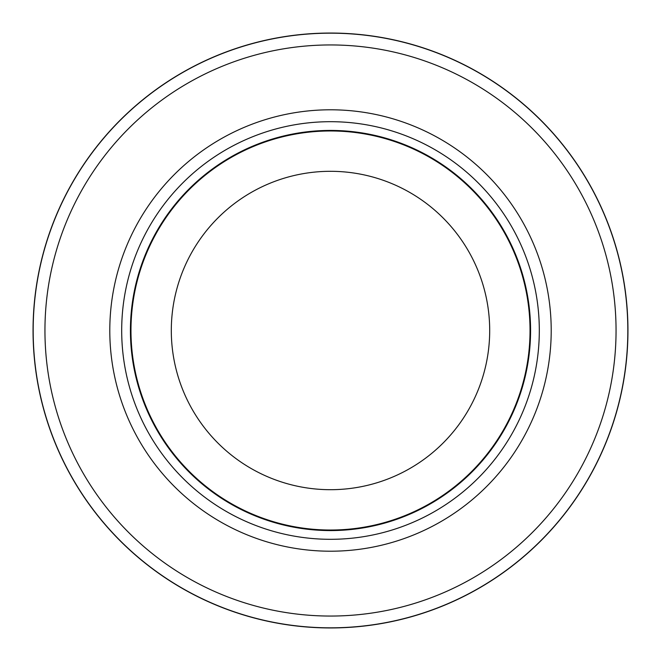 <?xml version="1.0" encoding="UTF-8"?>
<svg xmlns="http://www.w3.org/2000/svg" width="661" height="661" viewBox="0 0 661 661"><rect width="100%" height="100%" fill="white"/><g stroke="black" fill="none" stroke-linecap="round" stroke-linejoin="round"><path stroke-width="0.99" d="M330.5 33.174A297.326 297.326 0 0 1 627.826 330.5A297.326 297.326 0 0 1 330.5 627.826A297.326 297.326 0 0 1 33.174 330.5A297.326 297.326 0 0 1 330.5 33.174A297.326 297.326 0 0 1 627.826 330.5A297.326 297.326 0 0 1 330.5 627.826A297.326 297.326 0 0 1 33.174 330.5A297.326 297.326 0 0 1 330.5 33.174M330.5 121.69A208.81 208.81 0 0 1 539.31 330.5A208.81 208.81 0 0 1 330.5 539.31A208.81 208.81 0 0 1 121.69 330.5A208.81 208.81 0 0 1 330.5 121.69M330.5 130.424A200.076 200.076 0 0 1 530.576 330.5A200.076 200.076 0 0 1 330.5 530.576A200.076 200.076 0 0 1 130.424 330.5A200.076 200.076 0 0 1 330.5 130.424M330.5 130.969A199.531 199.531 0 0 1 530.031 330.5A199.531 199.531 0 0 1 330.5 530.031A199.531 199.531 0 0 1 130.969 330.5A199.531 199.531 0 0 1 330.5 130.969M330.5 171.306A159.194 159.194 0 0 1 489.694 330.5A159.194 159.194 0 0 1 330.5 489.694A159.194 159.194 0 0 1 171.306 330.5A159.194 159.194 0 0 1 330.5 171.306M330.5 44.948A285.552 285.552 0 0 1 616.052 330.5A285.552 285.552 0 0 1 330.5 616.052A285.552 285.552 0 0 1 44.948 330.5A285.552 285.552 0 0 1 330.5 44.948M330.5 33.05A297.45 297.45 0 0 1 627.95 330.5A297.45 297.45 0 0 1 330.5 627.95A297.45 297.45 0 0 1 33.05 330.5A297.45 297.45 0 0 1 330.5 33.05M330.5 109.792A220.708 220.708 0 0 1 551.208 330.5A220.708 220.708 0 0 1 330.5 551.208A220.708 220.708 0 0 1 109.792 330.5A220.708 220.708 0 0 1 330.5 109.792M330.5 130.614A199.886 199.886 0 0 1 530.386 330.5A199.886 199.886 0 0 1 330.5 530.386A199.886 199.886 0 0 1 130.614 330.5A199.886 199.886 0 0 1 330.5 130.614"/></g></svg>
